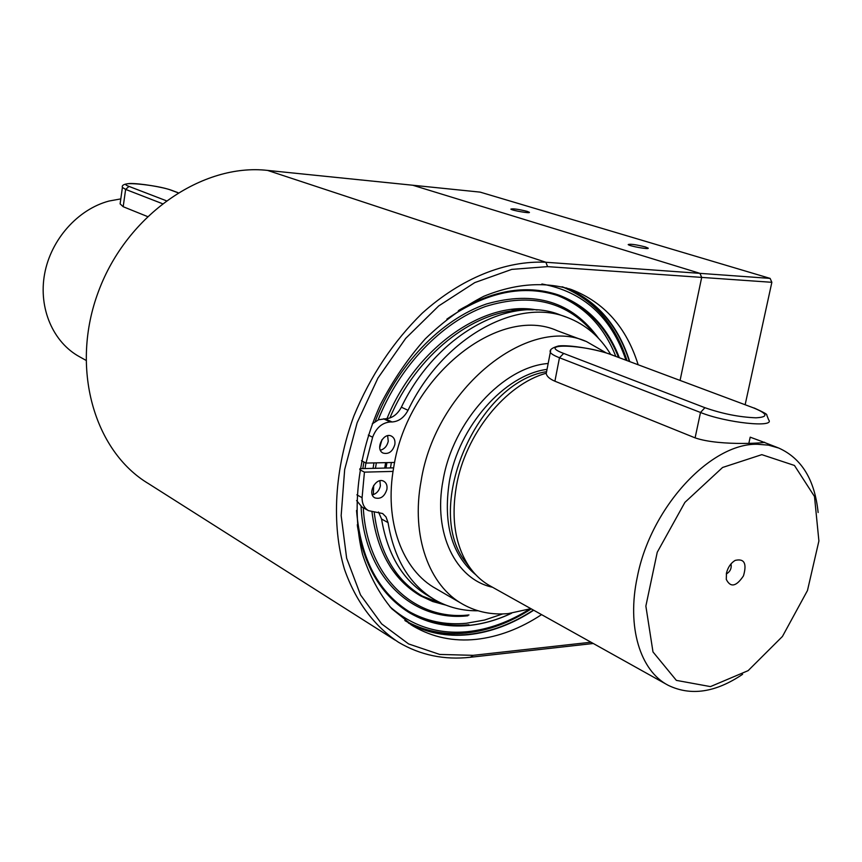 <?xml version="1.0" encoding="UTF-8"?>
<svg xmlns="http://www.w3.org/2000/svg" width="862" height="862" viewBox="0 0 862 862"><rect width="100%" height="100%" fill="white"/><g stroke="black" fill="none" stroke-linecap="round" stroke-linejoin="round"><path stroke-width="1.29" d="M372.244 423.888L378.569 419.772L385.4 418.792C392.102 418.361 397.425 414.503 401.369 407.187C436.01 334.596 510.444 294.33 560.44 315.018L565.935 316.99M368.311 435.084L372.621 437.228C376.231 427.811 382.092 422.725 390.206 421.971L392.016 421.971C398.729 421.529 404.062 417.639 408.028 410.301C442.831 337.354 517.437 296.84 567.465 317.539C585.621 324.543 600.017 336.827 610.662 354.379M478.022 610.77C462.689 610.996 448.488 607.462 435.45 600.157C409.956 585.244 394.16 559.395 388.04 522.609L385.993 516.909L382.631 513.526L368.494 510.66C364.195 508.138 362.062 503.817 362.083 497.676L364.432 472.139L393.05 471.406M433.338 598.907L428.996 596.353C403.524 581.451 387.717 555.667 381.564 519.021L378.493 511.996M361.458 460.707L366.005 463.077L372.621 437.228M386.909 489.347C384.603 496.523 380.627 499.378 375.002 497.913C366.759 494.098 375.94 476.686 383.773 481.255C386.392 482.817 387.437 485.511 386.909 489.347M394.839 444.533C392.609 451.613 388.708 454.468 383.116 453.089C374.701 449.425 383.461 431.722 391.499 436.14C394.268 437.724 395.389 440.525 394.839 444.533M394.645 462.452L366.005 463.077M359.745 469.671L364.432 472.139M359.917 468.669L393.622 467.85M387.631 435.73L388.256 441.269C387.113 446.053 384.495 449.037 380.411 450.223M379.905 480.77L380.39 485.888C379.215 490.747 376.532 493.754 372.362 494.917M368.268 510.53L362.029 507.093L356.599 500.574M445.88 605.124L432.735 601.525L420.387 595.782C393.212 579.706 377.071 551.723 371.975 511.823M373.063 468.357L373.936 462.905M386.952 418.695C415.753 347.235 484.778 299.653 537.101 310.029M468.971 614.951C414.837 621.146 367.04 577.314 363.279 507.783M365.035 468.551L365.93 463.034M378.138 419.945C399.343 366.415 441.678 322.366 485.317 306.538C531.628 292.218 568.284 301.722 595.286 335.049M467.818 615.78C412.887 622.116 364.41 577.292 361.059 506.5M362.827 468.594L363.893 461.978M375.153 421.55C396.574 365.574 440.999 319.479 486.448 303.984C534.763 290.246 572.152 301.722 598.616 338.41M502.697 613.927L484.573 620.037L466.407 623.258C445.363 625.262 425.99 621.211 408.286 611.104L408.2 611.05M556.927 295.289C584.296 306.042 603.906 326.364 615.737 356.265M468.928 624.756C447.874 626.782 428.5 622.741 410.797 612.634C378.687 593.121 360.596 559.061 356.523 510.466M446.861 319.134C486.61 291.668 524.085 283.997 559.298 296.108C586.871 306.807 606.6 327.204 618.485 357.288M442.335 604.23L419.083 595.017M511.468 613.227C497.342 619.907 483.119 623.969 468.809 625.413C447.647 627.45 428.166 623.388 410.366 613.216C381.694 595.998 364.001 566.517 357.288 524.764M458.358 310.676C494.486 289.567 528.201 284.482 559.47 295.407C587.41 306.258 607.322 326.967 619.207 357.558M407.672 611.578L405.883 610.501M555.031 293.856L557.466 294.707M445.503 604.984L422.434 596.159C395.216 580.061 379.129 551.992 374.162 511.953M373.365 494.648L373.655 485.414M375.455 468.292L376.36 462.851M379.711 447.669L381.963 439.695M389.883 417.995C415.937 355.478 473.173 310.385 522.06 310.223M420.279 594.877L419.449 594.392C407.985 587.83 398.244 578.596 390.227 566.679M511.468 309.501L533.179 309.846M409.148 612.494L407.489 611.546M556.852 294.427L558.63 295.106M511.651 613.205C497.46 619.929 483.173 624.023 468.799 625.478C447.615 627.514 428.134 623.452 410.323 613.281C381.974 596.267 364.335 567.207 357.418 526.089M459.457 309.932C495.23 289.384 528.578 284.525 559.492 295.343C587.464 306.193 607.398 326.946 619.282 357.579M386.919 462.625L386.025 468.034M546.583 371.662C477.376 382.243 423.619 506.576 464.65 560.86L470.921 568.995M748.884 443.154L750.199 437.174L762.924 441.872M763.7 442.184C772.438 442.4 720.837 446.775 695.095 437.864L554.902 381.209C549.708 378.989 546.82 376.446 546.217 373.58L546.163 373.246C505.552 384.452 465.361 434.189 456.407 486.017C451.031 517.836 454.996 544.245 468.292 565.267C474.359 574.415 481.804 581.397 490.629 586.192L666.951 684.611M818.124 512.513C814.795 479.875 801.671 458.39 778.763 448.057L768.484 445.137L757.429 444.264C710.687 442.939 650.681 507.416 637.309 576.99C626.566 626.793 640.164 670.873 668.19 685.301C690.764 696.248 715.568 692.574 742.613 674.289M391.37 462.528L390.475 467.926M585.309 341.147L557.445 330.792C499.066 304.157 407.629 376.285 393.783 466.935C383.816 521.122 402.349 570.504 436.398 588.886L461.461 603.454M85.844 360.262L79.67 356.825C53.239 342.537 38.251 308.424 44.608 273.933C50.89 239.453 77.925 209.207 109.097 201.029L120.809 198.896M177.96 192.668L171.764 190.351C163.349 187.108 139.633 183.25 129.85 183.509C124.085 183.94 121.596 185.255 122.404 187.442L125.626 189.403L123.191 206.718L120.109 203.863L120.238 202.979M123.191 206.718L147.359 216.491M726.472 573.036L726.289 579.415C730.545 587.819 736.267 586.634 743.464 575.87C747.074 563.436 744.305 558.274 735.146 560.408C730.857 563.026 727.959 567.239 726.472 573.036M726.3 573.973C730.2 571.7 731.773 568.327 731.019 563.856M761.814 454.651L722.582 467.473L684.913 502.363L657.243 552.262L645.864 606.094L652.987 651.931L676.358 680.377L710.439 686.605L748.13 670.647L782.448 636.447L807.468 590.535L818.9 540.98L814.493 496.49L794.452 465.458L761.814 454.651M606.277 352.946L586.537 341.6C528.061 314.792 435.558 388.643 421.119 480.921C410.775 536.078 429.168 586.117 463.314 604.531C477.02 612.063 492.019 615.08 508.311 613.582L530.873 608.658M745.167 404.623L771.856 282.305L770.122 278.404L480.112 192.118L412.726 185.233L699.966 273.351L701.69 277.402L680.096 380.314L701.69 277.402L547.575 266.627L511.78 269.386L474.79 282.596L438.693 305.945L405.711 338.357L377.933 378.084L357.148 422.725L344.671 469.542L341.158 515.627L346.643 558.21L360.51 594.909L381.65 623.894L408.599 643.936L439.685 654.43L473.173 655.336L590.998 642.222M541.573 614.628C520.368 628.603 498.581 636.846 476.233 639.356C453.574 641.694 432.735 637.374 413.706 626.405L391.801 608.777C379.183 593.659 369.421 575.504 362.525 554.32C351.405 509.948 357.622 455.007 380.239 404.989C392.792 380.605 407.801 358.56 425.268 338.863C443.758 320.998 463.271 306.807 483.797 296.291C515.282 283.49 544.579 281.271 571.678 289.643C604.294 302.368 626.437 327.355 638.128 364.626M394.947 640.013L148.717 483.776C94.012 451.3 69.693 367.471 98.624 291.065C127.113 214.509 202.699 162.993 267.554 170.407L545.883 262.263L770.122 278.404M593.282 643.494L470.404 657.264C444.339 660.173 420.397 655.185 398.556 642.298C374.539 626.491 355.715 601.504 344.444 569.2C331.299 524.624 334.381 469.014 353.883 415.947C370.401 375.983 393.169 341.74 422.186 313.229C461.224 278.06 505.994 260.324 545.883 262.263L547.575 266.627M771.856 282.305L701.69 277.402L699.966 273.351L412.726 185.233L267.554 170.407M533.427 610.081C512.362 623.84 490.737 631.943 468.529 634.378C445.966 636.652 425.203 632.309 406.25 621.373L405.259 620.791M562.509 286.884L563.091 287.089C595.502 299.717 617.591 324.478 629.346 361.34M533.686 610.231C512.524 624.088 490.78 632.255 468.475 634.701C446.85 636.889 426.841 632.999 408.426 623.043M566.259 287.897C597.237 301.118 618.377 325.642 629.68 361.469M645.315 246.92L648.127 248.105C649.991 249.851 629.023 246.123 628.204 244.56C630.197 243.784 635.908 244.571 645.315 246.92M527.156 211.362L529.365 212.3C530.884 213.787 511.446 210.414 510.875 209.1C513.073 208.475 518.493 209.229 527.156 211.362M383.59 418.792L390.206 421.971M385.4 418.792L392.016 421.971M408.028 410.301L401.369 407.187M388.04 522.609L381.564 519.021M356.857 494.82L362.083 497.676M384.711 468.066L385.616 462.646M529.71 609.046C509.496 621.836 488.808 629.379 467.613 631.663C437.928 634.529 412.014 626.189 389.85 606.643M541.896 283.986C583.251 291.604 611.266 316.968 625.931 360.068M547.036 369.367C504.442 374.841 458.681 426.367 449.35 481.535C442.96 523.967 451.785 555.053 475.824 574.792M548.167 363.495C503.085 366.759 452.938 421.249 443.068 480.253C432.799 533.233 455.707 579.361 492.482 587.237M171.764 190.351L171.118 190.2C157.358 184.748 113.59 180.708 128.998 186.407L166.107 200.663M177.874 192.732L171.118 190.2M162.228 203.604L125.626 189.403L128.998 186.407M753.42 407.845L611.524 354.81C584.899 344.412 535 342.677 563.683 353.431L704.922 407.704C722.41 413.803 739.424 417.165 755.963 417.811C768.699 417.1 767.848 413.771 753.42 407.845L611.524 354.81M550.699 350.586L550.322 352.353C551.206 353.905 554.255 355.704 559.47 357.752L563.683 353.431M554.902 381.209L559.47 357.752L700.504 412.478L695.095 437.864M704.922 407.704L700.504 412.478C725.955 422.833 775.681 428.091 768.645 419.837L766.695 414.913C767.579 414.482 763.398 412.176 754.153 407.985M470.404 657.264L473.173 655.336M408.286 611.104L410.797 612.634M557.305 295.407L559.298 296.108M385.562 468.044L386.456 462.635M407.629 611.632L410.323 613.281M557.477 294.642L559.492 295.343M404.849 620.478C423.673 631.016 444.189 635.186 466.407 632.988C488.625 630.585 510.25 622.547 531.272 608.884M626.965 360.456C615.36 324.327 593.702 299.771 562.013 286.766M778.052 447.777L763.7 442.174M464.65 560.86L468.292 565.267M120.109 203.863L122.404 187.442M612.246 354.961C597.129 349.282 569.47 344.638 558.522 345.964C551.992 347.785 549.256 349.907 550.322 352.353L546.217 373.58M571.678 289.643L569.405 288.867M413.706 626.405L410.743 624.573M563.091 287.089L562.455 286.874M406.25 621.373L405.129 620.694"/></g></svg>

